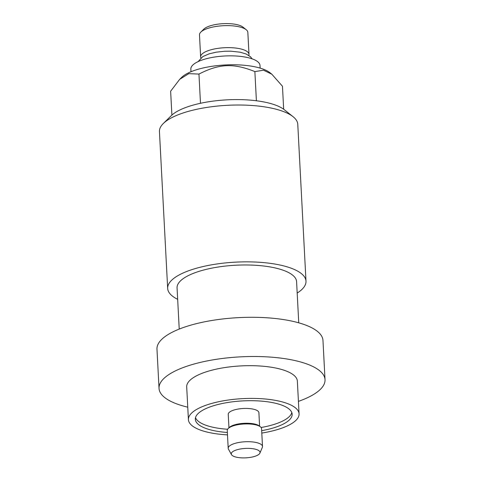 <?xml version="1.0" encoding="UTF-8"?>
<svg xmlns="http://www.w3.org/2000/svg" width="482" height="482" viewBox="0 0 482 482"><rect width="100%" height="100%" fill="white"/><g stroke="black" fill="none" stroke-linecap="round" stroke-linejoin="round"><path stroke-width="0.72" d="M200.837 32.083L203.808 29.155A20.889 6.838 -3 0 1 234.065 24.1A20.889 6.838 177 0 1 242.946 27.106L246.2 29.703A24.214 7.929 177 0 0 235.909 26.221A24.214 7.929 -3 0 0 200.837 32.083A24.214 7.929 -3 0 0 199.488 34.903L200.639 56.912A24.214 7.929 -3 0 1 212.622 49.363A24.214 7.929 -3 0 1 237.066 48.23A24.214 7.929 -3 0 1 248.995 54.382A24.214 7.929 -3 0 1 248.845 55.43M200.904 57.942A24.214 7.929 -3 0 1 200.639 56.912M248.995 54.382L247.844 32.366A24.214 7.929 177 0 0 246.2 29.703M190.986 71.74L190.848 69.119A34.632 11.339 -3 0 1 207.989 58.316A34.632 11.339 -3 0 1 242.946 56.695A34.632 11.339 177 0 1 260.009 65.492L260.147 68.113M171.893 115.09L170.64 91.219L179.647 79.367L181.702 77.349A47.116 15.43 -3 0 1 249.947 65.938A47.116 15.43 -3 0 1 269.968 72.722L271.812 74.192L282.464 86.26L283.669 109.233M179.647 79.367L188.781 73.656L198.958 74.065C219.328 63.642 233.517 63.015 254.87 71.589L263.534 70.209L271.812 74.192M254.87 71.589L256.4 100.768M198.958 74.065L200.488 103.287M163.32 123.5L171.237 115.704A60.395 19.774 -3 0 1 258.72 101.081A60.395 19.774 -3 0 1 284.386 109.775L293.074 116.698A69.257 22.678 -3 0 1 297.774 124.326L305.992 281.169A69.257 22.678 177 0 0 271.86 263.57A69.257 22.678 -3 0 0 201.952 266.811A69.257 22.678 -3 0 0 167.664 288.417L159.446 131.574A69.257 22.678 -3 0 1 163.32 123.5A69.257 22.678 -3 0 1 263.642 106.733A69.257 22.678 -3 0 1 293.074 116.698M297.183 293.062A69.257 22.678 177 0 0 305.992 281.169M177.665 299.322A69.257 22.678 -3 0 1 167.664 288.417M179.226 329.079L177.069 287.923A59.84 19.593 -3 0 1 206.694 269.257A59.84 19.593 -3 0 1 267.094 266.456A59.84 19.593 -3 0 1 296.587 281.657L298.744 322.813M156.975 349.155A83.109 27.215 -3 0 1 198.12 323.235A83.109 27.215 -3 0 1 282.012 319.349A83.109 27.215 177 0 1 322.97 340.461L325.025 379.671A83.109 27.215 177 0 0 284.067 358.56A83.109 27.215 -3 0 0 200.175 362.446A83.109 27.215 -3 0 0 159.03 388.365L156.975 349.155M187.757 407.176A83.109 27.215 -3 0 1 159.03 388.365M298.418 401.373A83.109 27.215 177 0 0 325.025 379.671M186.697 386.919A55.406 18.141 -3 0 1 214.129 369.634A55.406 18.141 -3 0 1 270.053 367.043A55.406 18.141 177 0 1 297.358 381.117L299.075 413.845A55.406 18.141 177 0 0 271.77 399.771A55.406 18.141 -3 0 0 215.84 402.362A55.406 18.141 -3 0 0 188.414 419.647L186.697 386.919M227.492 434.872A55.406 18.141 177 0 1 215.719 433.722A55.406 18.141 -3 0 1 188.414 419.647M261.798 433.071A55.406 18.141 177 0 0 299.075 413.845M227.365 432.468A48.483 15.876 177 0 1 219.22 431.601A48.483 15.876 -3 0 1 195.331 419.286A48.483 15.876 -3 0 1 219.328 404.163A48.483 15.876 -3 0 1 268.263 401.892A48.483 15.876 177 0 1 292.158 414.207A48.483 15.876 177 0 1 261.672 430.673M227.612 429.257A48.483 15.876 177 0 1 219.051 428.359A48.483 15.876 -3 0 1 195.499 417.647M261.093 427.504A48.483 15.876 177 0 0 291.821 412.598M228.95 427.787L228.245 414.309A15.346 5.025 -3 0 1 230.354 411.574A15.346 5.025 -3 0 1 247.471 408.453A15.346 5.025 -3 0 1 258.9 412.7L259.605 426.178M259.894 453.128L262.335 447.38A17.177 5.621 177 0 0 262.503 446.483L261.569 428.709A17.177 5.621 177 0 0 260.407 426.817L259.316 425.949A16.069 5.26 177 0 0 245.645 423.25A16.069 5.26 177 0 0 230.523 426.54A16.069 5.26 177 0 0 229.215 427.528L228.227 428.504A17.177 5.621 177 0 0 227.263 430.504L228.197 448.278A17.177 5.621 177 0 0 228.456 449.152L231.481 454.616A14.406 4.718 177 0 0 243.103 457.9A14.406 4.718 177 0 0 258.057 454.942A14.406 4.718 177 0 0 259.894 453.128A14.406 4.718 177 0 0 250.393 448.453A14.406 4.718 177 0 0 233.246 451.321A14.406 4.718 177 0 0 231.481 454.616M260.407 426.817A17.177 5.621 177 0 0 245.79 423.931A17.177 5.621 177 0 0 229.625 427.45A17.177 5.621 177 0 0 228.227 428.504M262.503 446.483A17.177 5.621 177 0 0 249.706 441.729A17.177 5.621 177 0 0 230.559 445.223A17.177 5.621 177 0 0 228.197 448.278M252.05 58.81L250.513 56.78L246.073 53.96L240.157 52.207L230.884 51.188L224.702 51.249L216.123 52.189L209.242 53.815L202.838 56.575L198.066 61.642"/></g></svg>

